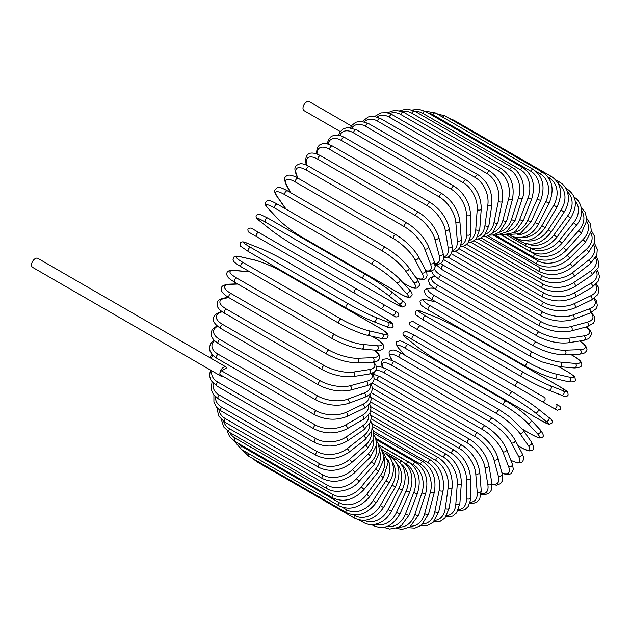 <?xml version="1.0" encoding="UTF-8"?>
<svg xmlns="http://www.w3.org/2000/svg" width="631" height="631" viewBox="0 0 631 631"><rect width="100%" height="100%" fill="white"/><g stroke="black" fill="none" stroke-linecap="round" stroke-linejoin="round"><path stroke-width="0.95" d="M451.488 349.203A2.366 1.365 -60 0 1 451.465 349.195L549.309 405.686A2.366 1.365 120 0 0 549.325 405.694L413.873 327.489L557.205 410.245L560.367 409.298C561.164 406.198 558.569 405.662 559.468 406.08L556.1 404.132A2.366 1.932 120 0 1 556.589 407.153A2.366 1.932 120 0 1 553.726 408.233L541.879 401.395A2.366 1.932 120 0 0 544.742 400.314A2.366 1.932 120 0 0 544.245 397.293L518.508 382.425L544.245 397.293M412.855 321.431L518.508 382.425A2.366 1.365 120 0 0 516.134 383.798A2.366 1.365 120 0 0 516.134 386.535L418.29 330.037A2.366 1.365 120 0 1 418.29 327.308A2.366 1.365 120 0 1 420.656 325.935L518.508 382.425M351.412 125.963L309.277 101.638A5.214 3.013 120 0 0 305.254 103.034A5.214 3.013 120 0 0 302.983 108.28A5.214 3.013 120 0 0 304.063 110.662L340.322 131.595M354.535 293.234L256.683 236.735A2.366 1.365 -60 0 1 256.683 233.998A2.366 1.365 -60 0 1 259.057 232.634L356.901 289.124A2.366 1.365 120 0 0 354.535 290.497A2.366 1.365 120 0 0 354.535 293.234L380.28 308.094A2.366 1.932 -60 0 0 383.135 307.005A2.366 1.932 -60 0 0 382.646 303.992L397.885 312.787M392.127 314.932L380.28 308.094L392.127 314.932A2.366 1.932 -60 0 0 394.982 313.852A2.366 1.932 -60 0 0 394.493 310.831L397.98 312.842C399.715 315.697 398.91 317.062 395.574 316.928L392.127 314.932M289.858 255.894L387.71 312.384A2.366 1.365 120 0 0 387.726 312.392L289.858 255.894A2.366 1.365 120 0 0 289.881 255.902L264.113 241.026L289.858 255.894M256.683 236.735L264.113 241.026A2.366 1.932 120 0 1 264.089 241.01M226.166 367.076A5.214 3.013 120 0 0 222.151 368.472A5.214 3.013 120 0 0 219.88 373.718A2.366 1.365 -60 0 1 221.552 370.815L226.845 367.763A5.214 3.013 120 0 0 226.166 367.076L37.844 258.347A5.214 3.013 120 0 0 33.822 259.743A5.214 3.013 120 0 0 31.55 264.988A5.214 3.013 120 0 0 32.631 267.378L220.96 376.108A5.214 3.013 120 0 0 222.79 376.202M221.552 370.815L315.382 424.986A2.366 1.365 120 0 0 313.836 427.077A2.366 1.365 120 0 0 314.199 428.977L220.369 374.806A2.366 1.365 -60 0 1 219.88 373.718A5.214 3.013 120 0 0 220.96 376.108M370.649 401.923L454.296 450.218C464.203 457.018 469.622 466.404 470.56 478.385L470.56 497.733A2.366 1.365 180 0 1 469.093 498.995A2.366 1.365 180 0 1 466.514 498.703L466.514 479.355A21.328 12.312 -120 0 0 451.433 453.239L370.72 406.632M458.54 509.454A21.328 12.312 -120 0 0 466.514 498.703M454.296 450.218A2.366 1.365 120 0 0 452.466 450.849A2.366 1.365 120 0 0 451.433 453.239M470.56 478.385A2.366 1.365 180 0 1 469.093 479.647A2.366 1.365 180 0 1 466.514 479.355M469.772 503.215L473.51 503.309L477.06 501.953L479.734 499.058L481.24 490.839A2.366 1.483 175.5 0 1 479.836 492.338A2.366 1.483 175.5 0 1 477.21 492.156L475.75 473.723A21.328 11.192 -124.2 0 0 459.352 448.428L371.178 397.522M470.056 502.181A21.328 11.192 -124.2 0 0 477.21 492.156M481.24 490.839L479.781 472.406A2.366 1.483 175.5 0 1 478.377 473.905A2.366 1.483 175.5 0 1 475.75 473.723M479.781 472.406C478.014 461.032 472.154 451.977 462.207 445.249A2.366 1.365 120 0 0 460.315 445.951A2.366 1.365 120 0 0 459.352 448.428M481.185 494.491L484.521 494.838L489.017 493.229L491.123 490.547L491.825 482.896A2.366 1.585 170.5 0 1 490.516 484.632A2.366 1.585 170.5 0 1 487.834 484.576L484.923 467.2A21.328 9.986 -128 0 0 467.224 442.859L372.329 388.073M481.256 493.694A21.328 9.986 -128 0 0 487.834 484.576M491.825 482.896L488.915 465.52A2.366 1.585 170.5 0 1 487.605 467.255A2.366 1.585 170.5 0 1 484.923 467.2M488.915 465.52C486.32 454.825 480.033 446.156 470.063 439.515A2.366 1.365 120 0 0 468.107 440.304A2.366 1.365 120 0 0 467.224 442.859M470.063 439.515L372.211 383.025A2.366 1.365 120 0 0 372.085 382.97M492.03 484.529L496.755 485.176L500.604 483.575L502.268 481.098L502.221 473.968A2.366 1.672 165 0 1 501.038 475.94A2.366 1.672 165 0 1 498.309 476.019L493.978 459.833A21.328 8.708 -131.6 0 0 474.993 436.557L377.141 380.067A21.328 8.708 -131.6 0 0 374.151 378.6M491.967 483.953A21.328 8.708 -131.6 0 0 498.309 476.019M502.221 473.968L497.883 457.783A2.366 1.672 165 0 1 496.7 459.754A2.366 1.672 165 0 1 493.978 459.833M497.883 457.783C494.475 447.836 487.779 439.602 477.793 433.071A2.366 1.365 120 0 0 475.774 433.931A2.366 1.365 120 0 0 474.993 436.557M477.793 433.071L379.949 376.581A2.366 1.365 120 0 0 377.922 377.441A2.366 1.365 120 0 0 377.141 380.067M502.024 473.226L506.236 474.504L509.32 474.409L511.22 473.534L513.35 469.322L512.348 464.124A2.366 1.751 158.9 0 1 511.331 466.325A2.366 1.751 158.9 0 1 508.562 466.546L502.828 451.67A21.328 7.359 -134.9 0 0 482.597 429.585L384.744 373.087A21.328 7.359 -134.9 0 0 375.697 370.807M501.921 472.848A21.328 7.359 -134.9 0 0 508.562 466.546M374.286 372.187A21.328 7.359 -134.9 0 0 373.97 374.128M512.348 464.124L506.614 449.248A2.366 1.751 158.9 0 1 505.605 451.457A2.366 1.751 158.9 0 1 502.828 451.67M506.614 449.248C502.418 440.122 495.327 432.361 485.349 425.957A2.366 1.365 120 0 0 483.267 426.903A2.366 1.365 120 0 0 482.597 429.585M485.349 425.957L387.505 369.466A2.366 1.365 120 0 0 385.415 370.405A2.366 1.365 120 0 0 384.744 373.087M510.929 460.433L517.862 463.044L521.64 462.428L522.571 461.663L523.659 459.1L523.438 456.726L522.113 453.437A2.366 1.814 152.2 0 1 521.316 455.858A2.366 1.814 152.2 0 1 518.501 456.237L511.418 442.788A21.328 5.955 -138.1 0 0 489.971 421.981L392.119 365.483A21.328 5.955 -138.1 0 0 382.654 367.234M510.842 460.212A21.328 5.955 -138.1 0 0 518.501 456.237M522.113 453.437L515.038 439.988A2.366 1.814 152.2 0 1 514.233 442.418A2.366 1.814 152.2 0 1 511.418 442.788M515.038 439.988C510.077 431.738 502.623 424.489 492.669 418.235A2.366 1.365 120 0 0 490.524 419.252A2.366 1.365 120 0 0 489.971 421.981M492.669 418.235L394.825 361.744A2.366 1.365 120 0 0 392.679 362.762A2.366 1.365 120 0 0 392.119 365.483M518.083 445.77L520.52 447.182A2.366 1.365 120 0 0 520.788 447.426C530.103 452.388 529.622 450.605 531.728 450.424C534.244 450.021 534.149 447.213 531.452 441.992A2.366 1.869 144.9 0 1 530.908 444.626A2.366 1.869 144.9 0 1 528.06 445.163L519.684 433.245A21.328 4.504 -141.2 0 0 497.062 413.81L399.21 357.32A21.328 4.504 -141.2 0 0 391.67 359.339L392.49 360.498M520.52 447.182A21.328 4.504 -141.2 0 0 528.06 445.163M531.452 441.992L523.075 430.074A2.366 1.869 144.9 0 1 522.531 432.708A2.366 1.869 144.9 0 1 519.684 433.245M523.075 430.074L510.298 417.32L499.697 409.953A2.366 1.365 120 0 0 497.496 411.057A2.366 1.365 120 0 0 497.062 413.81M499.697 409.953L401.852 353.463A2.366 1.365 120 0 0 399.644 354.567A2.366 1.365 120 0 0 399.21 357.32M401.852 353.463C392.537 348.501 393.01 350.284 390.904 350.465C388.388 350.868 388.483 353.675 391.188 358.897A2.366 1.869 -35.1 0 0 391.67 359.339M522.405 429.167L530.734 433.97A2.366 1.365 120 0 0 530.923 434.12C542.084 439.933 538.913 437.496 541.887 437.401C544.214 436.865 543.677 434.365 540.27 429.892A2.366 1.909 137 0 1 540.033 432.692A2.366 1.909 137 0 1 537.162 433.41L527.555 423.109A21.328 3.021 -144.2 0 0 503.822 405.134L405.97 348.643A21.328 3.021 -144.2 0 0 399.541 349.203L405.457 355.545M530.734 433.97A21.328 3.021 -144.2 0 0 537.162 433.41M540.27 429.892L530.655 419.591A2.366 1.909 137 0 1 530.426 422.399A2.366 1.909 137 0 1 527.555 423.109M506.567 401.332A2.366 1.365 120 0 0 506.377 401.182A2.366 1.365 120 0 0 504.122 402.373A2.366 1.365 120 0 0 503.822 405.134M408.722 344.834A2.366 1.365 120 0 0 408.533 344.684A2.366 1.365 120 0 0 406.269 345.875A2.366 1.365 120 0 0 405.97 348.643M530.655 419.591C524.337 413.258 516.245 407.121 506.377 401.182L408.533 344.684C397.372 338.871 400.535 341.308 397.562 341.41C395.235 341.939 395.771 344.447 399.186 348.919A2.366 1.909 -43 0 0 399.541 349.203M540.357 420.104A2.366 1.365 120 0 0 540.452 420.175L549.207 424.371L551.849 423.235C552.985 421.421 551.873 419.418 548.505 417.233A2.366 1.925 128.6 0 1 548.615 420.175A2.366 1.925 128.6 0 1 545.736 421.066L534.97 412.469A21.328 1.514 -147.1 0 0 510.195 396.016L412.351 339.525A21.328 1.514 -147.1 0 0 406.963 338.563L417.73 347.168A21.328 1.514 -147.1 0 0 442.505 363.614L540.357 420.104A21.328 1.514 -147.1 0 0 545.736 421.066M548.307 417.099A2.366 1.925 128.6 0 1 548.505 417.233L537.73 408.628A2.366 1.925 128.6 0 1 537.849 411.57A2.366 1.925 128.6 0 1 534.97 412.469M512.561 391.93L414.914 335.558A2.366 1.365 120 0 0 414.819 335.487L512.664 391.985A2.366 1.365 120 0 1 512.766 392.048A21.328 1.514 32.9 0 1 537.533 408.502A2.366 1.925 128.6 0 1 537.73 408.628C530.845 403.327 522.484 397.775 512.664 391.985A2.366 1.365 120 0 0 510.353 393.263A2.366 1.365 120 0 0 510.195 396.016M406.585 338.255A2.366 1.925 -51.4 0 0 406.766 338.429C403.398 336.244 402.278 334.241 403.422 332.427L406.064 331.291L414.819 335.487A2.366 1.365 120 0 0 412.5 336.765A2.366 1.365 120 0 0 412.351 339.525M417.359 346.869A2.366 1.925 -51.4 0 0 417.533 347.034L406.766 338.429A2.366 1.925 -51.4 0 0 406.963 338.563M540.452 420.175L442.599 363.685C432.779 357.887 424.426 352.335 417.533 347.034A2.366 1.925 -51.4 0 0 417.73 347.168M420.656 325.935L412.761 321.376L409.598 322.323C408.801 325.43 411.396 325.967 410.505 325.549L413.873 327.489A2.366 1.932 -60 0 0 413.873 327.489L451.465 349.195M461.837 330.123A21.328 1.514 27.1 0 0 435.209 316.896L422.376 311.864A21.328 1.514 27.1 0 0 425.901 316.052L523.754 372.542A21.328 1.514 27.1 0 0 550.382 385.77L563.215 390.794A2.366 1.925 111.4 0 1 563.877 393.736A2.366 1.925 111.4 0 1 561.274 395.109C564.855 396.931 567.143 396.899 568.145 395.006L567.805 392.151L559.8 386.669A2.366 1.365 120 0 0 559.689 386.614L461.837 330.123A2.366 1.365 -60 0 1 461.947 330.171A2.366 1.365 -60 0 1 462.05 330.242M563.215 390.794A21.328 1.514 27.1 0 0 559.689 386.614M521.387 376.628L423.748 320.256A2.366 1.365 120 0 1 423.638 320.209L521.49 376.699A2.366 1.365 120 0 0 521.6 376.754A21.328 1.514 -152.9 0 0 548.229 389.982A2.366 1.925 111.4 0 0 548.442 390.084L561.274 395.109M550.382 385.77A2.366 1.925 111.4 0 1 551.044 388.712A2.366 1.925 111.4 0 1 548.442 390.084C540.404 386.764 531.42 382.307 521.49 376.699A2.366 1.365 120 0 1 521.443 374.049A2.366 1.365 120 0 1 523.754 372.542M425.901 316.052A2.366 1.365 120 0 0 423.59 317.559A2.366 1.365 120 0 0 423.638 320.209L415.632 314.727L415.293 311.872C416.294 309.971 418.582 309.939 422.163 311.761A2.366 1.925 -68.6 0 0 421.918 311.69M422.376 311.864A2.366 1.925 -68.6 0 0 422.163 311.761L434.996 316.794A2.366 1.925 -68.6 0 0 434.767 316.723M435.209 316.896A2.366 1.925 -68.6 0 0 434.996 316.794C443.033 320.106 452.017 324.571 461.947 330.171L559.8 386.669M436.329 302.075L427.881 300.119A21.328 3.021 24.2 0 0 430.61 305.972L528.455 362.462A21.328 3.021 24.2 0 0 555.887 374.025L569.612 377.196A2.366 1.909 103 0 1 570.432 380.043A2.366 1.909 103 0 1 568.121 381.645C573.697 382.362 576.135 381.581 575.433 379.294C574.029 376.668 577.728 378.198 567.111 371.438A2.366 1.365 120 0 0 566.89 371.351L558.561 366.54M569.612 377.196A21.328 3.021 24.2 0 0 566.89 371.351M555.887 374.025A2.366 1.909 103 0 1 556.708 376.873A2.366 1.909 103 0 1 554.397 378.474L568.121 381.645M528.455 362.462A2.366 1.365 120 0 0 526.215 364.103A2.366 1.365 120 0 0 526.309 366.658C536.389 372.227 545.752 376.163 554.397 378.474M430.61 305.972A2.366 1.365 120 0 0 428.362 307.612A2.366 1.365 120 0 0 428.465 310.16L526.309 366.658M427.881 300.119A2.366 1.909 -77 0 0 427.455 299.954C421.879 299.236 419.434 300.017 420.143 302.304C421.54 304.931 417.848 303.401 428.465 310.16M434.128 288.367L432.724 288.241A21.328 4.504 21.2 0 0 434.743 295.781L532.588 352.272A21.328 4.504 21.2 0 0 560.73 362.147L575.243 363.44A2.366 1.869 95.1 0 1 576.198 366.177A2.366 1.869 95.1 0 1 574.194 367.96C580.063 367.692 582.539 366.366 581.632 363.984C580.741 362.076 582.523 361.595 573.571 356.01A2.366 1.365 120 0 0 573.224 355.9L570.779 354.496M575.243 363.44A21.328 4.504 21.2 0 0 573.224 355.9M560.73 362.147A2.366 1.869 95.1 0 1 561.685 364.884A2.366 1.869 95.1 0 1 559.681 366.666L574.194 367.96M532.588 352.272A2.366 1.365 120 0 0 530.426 354.023A2.366 1.365 120 0 0 530.568 356.483L542.242 361.981L559.681 366.666M434.743 295.781A2.366 1.365 120 0 0 432.574 297.524A2.366 1.365 120 0 0 432.716 299.993L530.568 356.483M432.724 288.241A2.366 1.869 -84.9 0 0 432.093 288.036C426.225 288.312 423.748 289.629 424.655 292.011C425.546 293.92 423.764 294.409 432.716 299.993M435.051 276.481A21.328 5.955 18.1 0 0 438.269 285.551L536.121 342.041A21.328 5.955 18.1 0 0 564.863 350.221L580.055 349.629A21.328 5.955 18.1 0 0 579.66 341M580.055 349.629A2.366 1.814 87.8 0 1 581.135 352.248A2.366 1.814 87.8 0 1 579.432 354.157L582.941 353.652L585.111 352.658L586.791 350.442L586.988 349.251L585.623 345.67L579.905 340.961M564.863 350.221A2.366 1.814 87.8 0 1 565.952 352.839A2.366 1.814 87.8 0 1 564.248 354.748L579.432 354.157M536.121 342.041A2.366 1.365 120 0 0 534.039 343.887A2.366 1.365 120 0 0 534.228 346.253C544.624 351.751 554.625 354.583 564.248 354.748M438.269 285.551A2.366 1.365 120 0 0 436.187 287.397A2.366 1.365 120 0 0 436.376 289.763L534.228 346.253M434.664 268.672A21.328 7.359 14.9 0 0 441.164 275.361L539.016 331.851A21.328 7.359 14.9 0 0 568.263 338.334L584.014 335.866A21.328 7.359 14.9 0 0 586.152 326.961M584.014 335.866A2.366 1.751 81.1 0 1 585.205 338.374A2.366 1.751 81.1 0 1 583.809 340.354L588.81 338.618L591.389 334.675L591.2 332.584L589.74 329.871L586.53 326.858M436.684 265.509A21.328 7.359 14.9 0 0 435.161 266.755M568.263 338.334A2.366 1.751 81.1 0 1 569.462 340.843A2.366 1.751 81.1 0 1 568.058 342.822L583.809 340.354M539.016 331.851A2.366 1.365 120 0 0 537.028 333.783A2.366 1.365 120 0 0 537.257 336.055C547.787 341.497 558.056 343.753 568.058 342.822M441.164 275.361A2.366 1.365 120 0 0 439.184 277.285A2.366 1.365 120 0 0 439.413 279.565L537.257 336.055M440.643 263.435A21.328 8.708 11.6 0 0 443.412 265.288L541.256 321.786A21.328 8.708 11.6 0 0 570.905 326.59L587.09 322.252A21.328 8.708 11.6 0 0 590.79 312.787M587.09 322.252A2.366 1.672 75 0 1 588.384 324.649A2.366 1.672 75 0 1 587.272 326.661L593.463 323.143L594.781 320.453L594.244 316.32L591.318 312.55M570.905 326.59A2.366 1.672 75 0 1 572.199 328.988A2.366 1.672 75 0 1 571.087 330.999L587.272 326.661M541.256 321.786A2.366 1.365 120 0 0 539.371 323.774A2.366 1.365 120 0 0 539.639 325.959C550.287 331.338 560.77 333.018 571.087 330.999M443.412 265.288A2.366 1.365 120 0 0 441.526 267.284A2.366 1.365 120 0 0 441.795 269.461L539.639 325.959M447.931 257.117L542.834 311.911A21.328 9.986 8 0 0 572.759 315.066L589.259 308.898A21.328 9.986 8 0 0 593.866 298.644M589.259 308.898A2.366 1.585 69.5 0 1 590.648 311.193A2.366 1.585 69.5 0 1 589.804 313.189L596.082 308.764L597.352 305.593L596.492 300.9L594.52 298.179M572.759 315.066A2.366 1.585 69.5 0 1 574.147 317.354A2.366 1.585 69.5 0 1 573.303 319.357L589.804 313.189M542.834 311.911A2.366 1.365 120 0 0 541.051 313.946A2.366 1.365 120 0 0 541.359 316.036C552.093 321.353 562.742 322.457 573.303 319.357M443.506 259.538L443.388 259.475A2.366 1.365 120 0 0 443.506 259.538L541.359 316.036M455.543 251.398L543.717 302.304A21.328 11.192 4.2 0 0 573.824 303.858L590.513 295.907A21.328 11.192 4.2 0 0 595.617 284.699M590.513 295.907A2.366 1.483 64.5 0 1 591.981 298.092A2.366 1.483 64.5 0 1 591.389 300.056L597.754 294.638L598.922 290.883L598.322 287.129L596.374 283.934M573.824 303.858A2.366 1.483 64.5 0 1 575.291 306.043A2.366 1.483 64.5 0 1 574.699 308.007L591.389 300.056M543.717 302.304A2.366 1.365 120 0 0 542.053 304.371A2.366 1.365 120 0 0 542.392 306.366C553.19 311.619 563.956 312.164 574.699 308.007M463.201 246.437L543.922 293.044A21.328 12.312 0 0 0 574.076 293.044L590.837 283.366A21.328 12.312 0 0 0 596.161 271.085M543.922 293.044A2.366 1.365 120 0 0 542.376 295.127A2.366 1.365 120 0 0 542.739 297.027L459.092 248.74M574.076 293.044A2.366 1.365 60 0 1 575.63 295.127A2.366 1.365 60 0 1 575.267 297.027C564.422 302.21 553.576 302.21 542.739 297.027M590.837 283.366A2.366 1.365 60 0 1 592.383 285.457A2.366 1.365 60 0 1 592.02 287.357L575.267 297.027M470.852 242.296L543.425 284.195A21.328 13.338 -4.5 0 0 573.532 282.712L590.222 271.385A21.328 13.338 -4.5 0 0 595.546 257.89M590.222 271.385A2.366 1.246 55.8 0 1 591.846 273.373A2.366 1.246 55.8 0 1 591.697 275.187L598.125 267.686L598.906 262.638L596.327 256.328M573.532 282.712A2.366 1.246 55.8 0 1 575.157 284.699A2.366 1.246 55.8 0 1 575.007 286.513L591.697 275.187M543.425 284.195A2.366 1.365 120 0 0 541.997 286.285A2.366 1.365 120 0 0 542.392 288.091C553.253 293.21 564.13 292.689 575.007 286.513M478.44 238.983L542.25 275.826A21.328 14.261 -9.5 0 0 572.183 272.931L588.684 260.051A21.328 14.261 -9.5 0 0 593.795 245.199M588.684 260.051A2.366 1.112 52 0 1 590.371 261.944A2.366 1.112 52 0 1 590.427 263.655L596.847 254.9L597.265 249.182L594.457 243.18M572.183 272.931A2.366 1.112 52 0 1 573.871 274.832A2.366 1.112 52 0 1 573.926 276.544L590.427 263.655M542.25 275.826A2.366 1.365 120 0 0 540.941 277.908A2.366 1.365 120 0 0 541.359 279.62C552.228 284.684 563.089 283.658 573.926 276.544M485.894 236.538L540.388 268.001A21.328 15.081 -15 0 0 570.038 263.797L586.223 249.442A21.328 15.081 -15 0 0 590.908 233.068M586.223 249.442A2.366 0.97 48.4 0 1 587.982 251.241A2.366 0.97 48.4 0 1 588.226 252.834L594.576 242.675L594.449 236.16L591.35 230.591M570.038 263.797A2.366 0.97 48.4 0 1 571.796 265.596A2.366 0.97 48.4 0 1 572.041 267.189L588.226 252.834M540.388 268.001A2.366 1.365 120 0 0 539.205 270.06A2.366 1.365 120 0 0 539.639 271.677C550.508 276.701 561.306 275.203 572.041 267.189M493.166 234.977L537.872 260.784A21.328 15.783 -21.1 0 0 567.119 255.358L582.863 239.646A21.328 15.783 -21.1 0 0 586.869 221.576M582.863 239.646A2.366 0.82 45.1 0 1 584.692 241.35A2.366 0.82 45.1 0 1 585.111 242.817L591.294 231.072L590.49 223.958L586.956 218.665M567.119 255.358A2.366 0.82 45.1 0 1 568.949 257.062A2.366 0.82 45.1 0 1 569.367 258.521L585.111 242.817M537.872 260.784A2.366 1.365 120 0 0 537.257 264.326C548.11 269.311 558.814 267.378 569.367 258.521M500.194 234.306L534.702 254.23A21.328 16.359 -27.8 0 0 563.451 247.683L578.635 230.741A21.328 16.359 -27.8 0 0 581.64 210.801M578.635 230.741A2.366 0.663 41.9 0 1 580.528 232.35A2.366 0.663 41.9 0 1 581.112 233.667L586.972 220.18L585.197 212.284L581.261 207.544M563.451 247.683A2.366 0.663 41.9 0 1 565.344 249.292A2.366 0.663 41.9 0 1 565.92 250.61L581.112 233.667M534.702 254.23A2.366 1.365 120 0 0 534.228 257.622C545.066 262.583 555.627 260.248 565.92 250.61M530.363 248.054L530.916 248.377A21.328 16.816 -35.1 0 0 559.058 240.837L573.563 222.79A21.328 16.816 -35.1 0 0 575.172 200.839M573.563 222.79A2.366 0.497 38.8 0 1 575.519 224.305A2.366 0.497 38.8 0 1 576.253 225.464C585.6 214.682 581.206 200.137 573.571 196.975M559.058 240.837A2.366 0.497 38.8 0 1 561.006 242.351A2.366 0.497 38.8 0 1 561.74 243.511L576.253 225.464M530.916 248.377A2.366 1.365 120 0 0 530.568 251.619C541.382 256.565 551.77 253.859 561.74 243.511M528.131 244.079A21.328 17.147 -43 0 0 553.971 234.866L567.695 215.849L570.574 218.263C577.925 205.603 576.766 195.847 567.111 189A2.366 1.365 120 0 0 566.244 188.969M567.695 215.849A21.328 17.147 -43 0 0 567.458 191.848M553.971 234.866L556.85 237.288L570.574 218.263M526.246 243.747A2.366 1.365 120 0 0 526.309 246.366C537.107 251.296 547.282 248.267 556.85 237.288M525.347 240.498A21.328 17.345 -51.4 0 0 548.229 229.826L561.062 209.973L564.13 212.126C567.458 206.818 568.846 201.392 568.302 195.855L567.332 191.477C565.865 187.383 563.349 184.291 559.8 182.217A2.366 1.365 120 0 0 557.907 182.927M561.062 209.973A21.328 17.345 -51.4 0 0 558.498 184.015M548.229 229.826L551.297 231.971L564.13 212.126M521.088 240.127A2.366 1.365 120 0 0 521.49 241.894C532.264 246.816 542.203 243.503 551.297 231.971M521.884 237.359A21.328 17.416 -60 0 0 541.879 225.74L553.726 205.217L556.96 207.086C563.089 193.67 561.322 183.534 551.683 176.672A2.366 1.365 120 0 0 549.309 178.045L548.331 177.477M553.726 205.217A21.328 17.416 -60 0 0 549.309 178.045M452.601 120.324A2.366 1.365 -60 0 1 453.831 120.182L551.683 176.672M541.879 225.74L545.113 227.61L556.96 207.086M515.661 237.39A2.366 1.365 120 0 0 516.134 238.234C526.901 243.164 536.555 239.614 545.113 227.61M517.657 234.779A21.328 17.345 -68.6 0 0 534.97 222.648L545.736 201.604L549.136 203.19C554.578 189.545 552.472 179.283 542.818 172.413A2.366 1.365 120 0 0 540.357 173.967L536.129 171.529M545.736 201.604A21.328 17.345 -68.6 0 0 540.357 173.967M442.678 117.161A2.366 1.365 -60 0 1 444.973 115.923L542.818 172.413M534.97 222.648L538.361 224.226L549.136 203.19M533.29 169.471A2.366 1.365 120 0 0 530.734 171.206L432.882 114.716A2.366 1.365 -60 0 1 435.437 112.981L533.29 169.471C542.952 176.357 545.421 186.681 540.696 200.461L537.162 199.167A21.328 17.147 -77 0 0 530.734 171.206M512.617 232.878A21.328 17.147 -77 0 0 527.555 220.566L537.162 199.167M432.882 114.716A21.328 17.147 -77 0 0 428.157 113.02M527.555 220.566L531.089 221.86L540.696 200.461M523.154 167.87A2.366 1.365 120 0 0 520.52 169.794L422.667 113.296A2.366 1.365 -60 0 1 425.31 111.379L523.154 167.87C532.84 174.763 535.695 185.112 531.72 198.915A2.366 0.497 21.2 0 1 530.348 198.868A2.366 0.497 21.2 0 1 528.06 197.929A21.328 16.816 -84.9 0 0 520.52 169.794M506.796 231.79A21.328 16.816 -84.9 0 0 519.684 219.525L528.06 197.929M422.667 113.296A21.328 16.816 -84.9 0 0 415.222 111.45M519.684 219.525A2.366 0.497 21.2 0 0 521.971 220.456A2.366 0.497 21.2 0 0 523.344 220.511L531.72 198.915M512.498 167.617A2.366 1.365 120 0 0 509.793 169.723L411.948 113.233A2.366 1.365 -60 0 1 414.646 111.119L512.498 167.617C522.941 173.336 525.931 190.57 522.271 198.576A2.366 0.663 18.1 0 1 520.843 198.726A2.366 0.663 18.1 0 1 518.501 197.897A21.328 16.359 -92.2 0 0 509.793 169.723M500.28 231.609A21.328 16.359 -92.2 0 0 511.418 219.517L518.501 197.897M411.948 113.233A21.328 16.359 -92.2 0 0 402.515 111.671M511.418 219.517A2.366 0.663 18.1 0 0 513.76 220.345A2.366 0.663 18.1 0 0 515.188 220.195L522.271 198.576M501.4 168.714A2.366 1.365 120 0 0 498.64 171.017L400.788 114.519A2.366 1.365 -60 0 1 403.548 112.223L501.4 168.714C511.142 175.623 514.817 185.853 512.427 199.428A2.366 0.82 14.9 0 1 510.952 199.79A2.366 0.82 14.9 0 1 508.562 199.065A21.328 15.783 -98.9 0 0 498.64 171.017M493.166 232.382A21.328 15.783 -98.9 0 0 502.828 220.55L508.562 199.065M400.788 114.519A21.328 15.783 -98.9 0 0 389.713 113.517M502.828 220.55A2.366 0.82 14.9 0 0 505.218 221.284A2.366 0.82 14.9 0 0 506.693 220.913L512.427 199.428M489.94 171.159A2.366 1.365 120 0 0 487.132 173.643L389.288 117.153A2.366 1.365 -60 0 1 392.088 114.668L489.94 171.159C499.728 178.06 503.83 188.156 502.252 201.463A2.366 0.97 11.6 0 1 500.754 202.046A2.366 0.97 11.6 0 1 498.309 201.423A21.328 15.081 -105 0 0 487.132 173.643M485.562 234.133A21.328 15.081 -105 0 0 493.978 222.617L498.309 201.423M389.288 117.153A21.328 15.081 -105 0 0 376.936 116.901M493.978 222.617A2.366 0.97 11.6 0 0 496.416 223.24A2.366 0.97 11.6 0 0 497.914 222.656L502.252 201.463M478.211 174.929A2.366 1.365 120 0 0 476.523 175.426A2.366 1.365 120 0 0 475.372 177.595L377.527 121.105A2.366 1.365 -60 0 1 378.671 118.936A2.366 1.365 -60 0 1 380.359 118.439L478.211 174.929C488.039 181.807 492.574 191.721 491.833 204.673A2.366 1.112 8 0 1 490.319 205.485A2.366 1.112 8 0 1 487.834 204.965A21.328 14.261 -110.5 0 0 475.372 177.595M477.58 236.862A21.328 14.261 -110.5 0 0 484.923 225.693L487.834 204.965M377.527 121.105A21.328 14.261 -110.5 0 0 364.276 121.72M484.923 225.693A2.366 1.112 8 0 0 487.408 226.213A2.366 1.112 8 0 0 488.922 225.409L491.833 204.673M466.293 179.993A2.366 1.365 120 0 0 464.542 180.561A2.366 1.365 120 0 0 463.446 182.84L365.594 126.35A2.366 1.365 -60 0 1 366.69 124.07A2.366 1.365 -60 0 1 368.449 123.502L466.293 179.993C476.168 186.839 481.145 196.525 481.24 209.027A2.366 1.246 4.2 0 1 479.741 210.06A2.366 1.246 4.2 0 1 477.21 209.65A21.328 13.338 -115.5 0 0 463.446 182.84M469.314 240.545A21.328 13.338 -115.5 0 0 475.75 229.771L477.21 209.65M365.594 126.35A21.328 13.338 -115.5 0 0 351.846 127.896M475.75 229.771A2.366 1.246 4.2 0 0 478.282 230.181A2.366 1.246 4.2 0 0 479.781 229.148L481.24 209.027M454.296 186.319A2.366 1.365 120 0 0 452.466 186.957A2.366 1.365 120 0 0 451.433 189.339L353.581 132.849A2.366 1.365 -60 0 1 354.614 130.459A2.366 1.365 -60 0 1 356.444 129.828L454.296 186.319C464.203 193.118 469.622 202.512 470.56 214.493A2.366 1.365 0 0 1 469.093 215.755A2.366 1.365 0 0 1 466.514 215.455A21.328 12.312 -120 0 0 451.433 189.339M460.867 245.128A21.328 12.312 -120 0 0 466.514 234.803L466.514 215.455M353.581 132.849A21.328 12.312 -120 0 0 339.738 135.365M466.514 234.803A2.366 1.365 0 0 0 469.093 235.103A2.366 1.365 0 0 0 470.56 233.841L470.56 214.493M442.292 193.859A2.366 1.365 120 0 0 440.399 194.561A2.366 1.365 120 0 0 439.436 197.038L341.584 140.547A2.366 1.365 -60 0 1 342.546 138.071A2.366 1.365 -60 0 1 344.439 137.361L442.292 193.859C452.238 200.587 458.09 209.642 459.857 221.016A2.366 1.483 -4.5 0 1 458.461 222.514A2.366 1.483 -4.5 0 1 455.827 222.333A21.328 11.192 -124.2 0 0 439.436 197.038M452.293 250.554A21.328 11.192 -124.2 0 0 457.286 240.766L455.827 222.333M341.584 140.547A21.328 11.192 -124.2 0 0 328.073 144.073M457.286 240.766A2.366 1.483 -4.5 0 0 459.92 240.939A2.366 1.483 -4.5 0 0 461.324 239.449L459.857 221.016M430.374 202.543A2.366 1.365 120 0 0 428.417 203.324A2.366 1.365 120 0 0 427.542 205.887L329.69 149.389A2.366 1.365 -60 0 1 330.565 146.834A2.366 1.365 -60 0 1 332.529 146.053L430.374 202.543C440.351 209.184 446.63 217.853 449.225 228.548A2.366 1.585 -9.5 0 1 447.915 230.283A2.366 1.585 -9.5 0 1 445.241 230.228A21.328 9.986 -128 0 0 427.542 205.887M443.64 256.73A21.328 9.986 -128 0 0 448.152 247.604L445.241 230.228M329.69 149.389A21.328 9.986 -128 0 0 317.007 154.019M448.152 247.604A2.366 1.585 -9.5 0 0 450.826 247.652A2.366 1.585 -9.5 0 0 452.135 245.924L449.225 228.548M418.645 212.316A2.366 1.365 120 0 0 416.626 213.183A2.366 1.365 120 0 0 415.845 215.81L317.992 159.312A2.366 1.365 -60 0 1 318.773 156.685A2.366 1.365 -60 0 1 320.8 155.825L418.645 212.316C428.63 218.847 435.327 227.089 438.734 237.027A2.366 1.672 -15 0 1 437.551 238.999A2.366 1.672 -15 0 1 434.822 239.078A21.328 8.708 -131.6 0 0 415.845 215.81M434.885 263.521A21.328 8.708 -131.6 0 0 439.16 255.263L434.822 239.078M317.992 159.312A21.328 8.708 -131.6 0 0 306.816 165.172L306.855 165.322M439.16 255.263A2.366 1.672 -15 0 0 441.889 255.184A2.366 1.672 -15 0 0 443.072 253.212L438.734 237.027M306.816 165.172A2.366 1.672 165 0 1 306.145 164.352L306.343 165.093M407.184 223.106A2.366 1.365 120 0 0 405.102 224.044A2.366 1.365 120 0 0 404.432 226.734L306.579 170.236A2.366 1.365 -60 0 1 307.25 167.554A2.366 1.365 -60 0 1 309.34 166.616L407.184 223.106C417.162 229.51 424.253 237.272 428.449 246.398A2.366 1.751 -21.1 0 1 427.439 248.598A2.366 1.751 -21.1 0 1 424.663 248.819A21.328 7.359 -134.9 0 0 404.432 226.734M425.862 270.691A21.328 7.359 -134.9 0 0 430.397 263.695L424.663 248.819M306.579 170.236A21.328 7.359 -134.9 0 0 296.657 174.913L297.895 178.139M430.397 263.695A2.366 1.751 -21.1 0 0 433.166 263.474A2.366 1.751 -21.1 0 0 434.183 261.273L428.449 246.398M296.657 174.913A2.366 1.751 158.9 0 1 296.018 174.195L297.438 177.887M396.087 234.827A2.366 1.365 120 0 0 393.941 235.844A2.366 1.365 120 0 0 393.381 238.573L295.537 182.083A2.366 1.365 -60 0 1 296.089 179.354A2.366 1.365 -60 0 1 298.234 178.336L396.087 234.827C406.041 241.081 413.494 248.33 418.448 256.58A2.366 1.814 -27.8 0 1 417.651 259.01A2.366 1.814 -27.8 0 1 414.835 259.38A21.328 5.955 -138.1 0 0 393.381 238.573M415.924 277.64A21.328 5.955 -138.1 0 0 421.918 272.829L414.835 259.38M295.537 182.083A21.328 5.955 -138.1 0 0 286.829 185.475L290.599 192.636M421.918 272.829A2.366 1.814 -27.8 0 0 424.726 272.45A2.366 1.814 -27.8 0 0 425.531 270.029L418.448 256.58M286.829 185.475A2.366 1.814 152.2 0 1 286.245 184.883L290.213 192.416M385.431 247.384A2.366 1.365 120 0 0 383.222 248.488A2.366 1.365 120 0 0 382.796 251.241L284.944 194.75A2.366 1.365 -60 0 1 285.378 191.998A2.366 1.365 -60 0 1 287.578 190.893L385.431 247.384C395.345 253.488 403.13 260.193 408.801 267.505A2.366 1.869 -35.1 0 1 408.257 270.139A2.366 1.869 -35.1 0 1 405.41 270.675A21.328 4.504 -141.2 0 0 382.796 251.241M402.925 282.696L406.254 284.613A21.328 4.504 -141.2 0 0 413.794 282.593L405.41 270.675M284.944 194.75A21.328 4.504 -141.2 0 0 277.403 196.769L285.78 208.687A21.328 4.504 -141.2 0 0 286.182 209.24M413.794 282.593A2.366 1.869 -35.1 0 0 416.641 282.057A2.366 1.869 -35.1 0 0 417.178 279.423L408.801 267.505M406.254 284.613A2.366 1.365 120 0 0 406.514 284.857C413.912 288.801 414.338 288.312 416.862 288.083L419.284 285.591C419.702 284.005 419 281.947 417.178 279.423M285.78 208.687A2.366 1.869 144.9 0 1 285.291 208.246L285.906 209.082M277.403 196.769A2.366 1.869 144.9 0 1 276.914 196.328L285.291 208.246M375.484 260.84A2.366 1.365 120 0 0 375.295 260.69A2.366 1.365 120 0 0 373.031 261.881A2.366 1.365 120 0 0 372.74 264.641L274.887 208.151A2.366 1.365 -60 0 1 275.187 205.39A2.366 1.365 -60 0 1 277.443 204.199L375.295 260.69C383.751 265.233 397.94 276.804 399.573 279.099A2.366 1.909 -43 0 1 399.336 281.907A2.366 1.909 -43 0 1 396.465 282.617A21.328 3.021 -144.2 0 0 372.74 264.641M274.887 208.151A21.328 3.021 -144.2 0 0 268.459 208.711L278.066 219.012A21.328 3.021 -144.2 0 0 301.799 236.988L399.644 293.486A21.328 3.021 -144.2 0 0 406.08 292.918L396.465 282.617M406.08 292.918A2.366 1.909 -43 0 0 408.951 292.208A2.366 1.909 -43 0 0 409.18 289.4L399.573 279.099M399.644 293.486A2.366 1.365 120 0 0 399.833 293.636C408.643 298.526 408.864 297.288 410.095 297.24L412.051 295.127C412.39 293.573 411.436 291.664 409.18 289.4M301.799 236.988A2.366 1.365 120 0 0 301.989 237.138A2.366 1.365 120 0 0 302.21 237.224M278.066 219.012A2.366 1.909 137 0 1 277.711 218.728C279.336 221.031 293.533 232.602 301.989 237.138L399.833 293.636M268.459 208.711A2.366 1.909 137 0 1 268.096 208.427L277.711 218.728M265.446 222.183A21.328 1.514 -147.1 0 0 260.059 221.221L270.825 229.826A21.328 1.514 -147.1 0 0 295.6 246.271L393.452 302.762A21.328 1.514 -147.1 0 0 398.839 303.724L388.065 295.127A2.366 1.925 -51.4 0 0 390.944 294.227A2.366 1.925 -51.4 0 0 390.834 291.285A2.366 1.925 -51.4 0 0 390.636 291.151A21.328 1.514 32.9 0 0 365.862 274.706A2.366 1.365 120 0 0 365.767 274.643A2.366 1.365 120 0 0 363.448 275.921A2.366 1.365 120 0 0 363.298 278.673L265.446 222.183A2.366 1.365 -60 0 1 265.596 219.422A2.366 1.365 -60 0 1 267.915 218.145A2.366 1.365 -60 0 1 268.009 218.216L365.657 274.588M388.065 295.127A21.328 1.514 -147.1 0 0 363.298 278.673M398.839 303.724A2.366 1.925 -51.4 0 0 401.718 302.833A2.366 1.925 -51.4 0 0 401.6 299.891L390.834 291.285C383.94 285.985 375.587 280.432 365.767 274.643L267.915 218.145L259.183 213.956L256.525 215.068C255.342 216.804 256.454 218.807 259.862 221.087A2.366 1.925 128.6 0 1 259.68 220.913M260.059 221.221A2.366 1.925 128.6 0 1 259.862 221.087L270.636 229.692C277.522 234.992 285.882 240.545 295.702 246.335L393.547 302.833L402.286 307.021L404.936 305.909C406.119 304.174 405.007 302.17 401.6 299.891M254.64 230.086L394.493 310.831M259.057 232.634L251.185 228.091C247.849 227.957 247.052 229.321 248.78 232.169L264.113 241.026M348.683 303.992A2.366 1.365 120 0 0 346.364 305.499A2.366 1.365 120 0 0 346.419 308.149A2.366 1.365 120 0 0 346.529 308.196A21.328 1.514 -152.9 0 0 373.158 321.424A2.366 1.925 -68.6 0 0 373.371 321.526A2.366 1.925 -68.6 0 0 375.973 320.162A2.366 1.925 -68.6 0 0 375.311 317.219L388.144 322.244A21.328 1.514 27.1 0 0 384.618 318.063L286.766 261.573A21.328 1.514 27.1 0 0 260.138 248.338L247.305 243.314A21.328 1.514 27.1 0 0 250.83 247.494L348.683 303.992A21.328 1.514 27.1 0 0 375.311 317.219M346.316 308.078L248.677 251.706A2.366 1.365 -60 0 1 248.567 251.651A2.366 1.365 -60 0 1 248.519 249.008A2.366 1.365 -60 0 1 250.83 247.494M385.991 326.456A2.366 1.925 -68.6 0 0 386.204 326.558A2.366 1.925 -68.6 0 0 388.806 325.186A2.366 1.925 -68.6 0 0 388.144 322.244M259.696 248.164A2.366 1.925 111.4 0 1 259.925 248.235A2.366 1.925 111.4 0 1 260.138 248.338M246.847 243.14A2.366 1.925 111.4 0 1 247.092 243.211A2.366 1.925 111.4 0 1 247.305 243.314M341.253 319.183A2.366 1.365 120 0 0 339.005 320.824A2.366 1.365 120 0 0 339.107 323.38C347.263 328.428 364.379 334.935 367.187 335.195A2.366 1.909 -77 0 0 369.498 333.586A2.366 1.909 -77 0 0 368.685 330.747L382.41 333.917A21.328 3.021 24.2 0 0 379.681 328.073L281.828 271.575A21.328 3.021 24.2 0 0 254.396 260.011L240.671 256.841A21.328 3.021 24.2 0 0 243.4 262.693L341.253 319.183A21.328 3.021 24.2 0 0 368.685 330.747M241.476 266.968A2.366 1.365 -60 0 1 241.255 266.881A2.366 1.365 -60 0 1 241.152 264.326A2.366 1.365 -60 0 1 243.4 262.693M367.187 335.195L380.911 338.366A2.366 1.909 -77 0 0 383.222 336.765A2.366 1.909 -77 0 0 382.41 333.917M380.911 338.366C383.995 339.186 386.133 339.06 387.308 337.987L388.152 335.235C387.584 334.146 388.546 333.342 379.901 328.159A2.366 1.365 120 0 0 379.681 328.073M282.238 271.811A2.366 1.365 120 0 0 282.057 271.661A2.366 1.365 120 0 0 281.828 271.575M379.901 328.159L282.057 271.661C273.893 266.613 256.778 260.106 253.97 259.846A2.366 1.909 103 0 1 254.396 260.011M253.97 259.846L240.245 256.675A2.366 1.909 103 0 1 240.671 256.841M249.986 271.929A21.328 4.504 21.2 0 0 249.308 271.858L234.803 270.557A21.328 4.504 21.2 0 0 236.822 278.097L334.675 334.596A2.366 1.365 120 0 0 332.505 336.339A2.366 1.365 120 0 0 332.647 338.808C342.885 344.337 352.595 347.736 361.76 348.982A2.366 1.869 -84.9 0 0 363.771 347.2A2.366 1.869 -84.9 0 0 362.809 344.463L377.322 345.764A21.328 4.504 21.2 0 0 375.303 338.224L371.974 336.299M334.675 334.596A21.328 4.504 21.2 0 0 362.809 344.463M332.647 338.808L234.795 282.309A2.366 1.365 -60 0 1 234.653 279.849A2.366 1.365 -60 0 1 236.822 278.097M361.76 348.982L376.273 350.284A2.366 1.869 -84.9 0 0 378.277 348.493A2.366 1.869 -84.9 0 0 377.322 345.764M376.273 350.284C379.365 350.599 381.503 350.173 382.662 349.022C383.396 348.675 383.711 347.563 383.609 345.678C382.544 343.382 382.757 342.767 375.65 338.326A2.366 1.365 120 0 0 375.303 338.224M249.71 271.764L248.685 271.653A2.366 1.869 95.1 0 1 249.308 271.858M248.685 271.653L234.172 270.36A2.366 1.869 95.1 0 1 234.803 270.557M237.816 284.053L229.731 284.368A21.328 5.955 18.1 0 0 231.143 293.604L328.996 350.102A2.366 1.365 120 0 0 326.913 351.948A2.366 1.365 120 0 0 327.103 354.314C337.49 359.804 347.5 362.636 357.122 362.801A2.366 1.814 -92.2 0 0 358.826 360.893A2.366 1.814 -92.2 0 0 357.738 358.274L372.921 357.682A21.328 5.955 18.1 0 0 374.096 350.087M328.996 350.102A21.328 5.955 18.1 0 0 357.738 358.274M327.103 354.314L229.25 297.824A2.366 1.365 -60 0 1 229.061 295.45A2.366 1.365 -60 0 1 231.143 293.604M357.122 362.801L372.306 362.21A2.366 1.814 -92.2 0 0 374.009 360.309A2.366 1.814 -92.2 0 0 372.921 357.682M237.43 283.832L228.927 284.163A2.366 1.814 87.8 0 1 229.731 284.368M228.911 297.627L225.504 298.163A21.328 7.359 14.9 0 0 226.411 309.095L324.263 365.586A2.366 1.365 120 0 0 322.275 367.51A2.366 1.365 120 0 0 322.504 369.79C333.034 375.224 343.303 377.48 353.305 376.557A2.366 1.751 -98.9 0 0 354.701 374.577A2.366 1.751 -98.9 0 0 353.51 372.069L369.253 369.592A21.328 7.359 14.9 0 0 373.047 362.17M324.263 365.586A21.328 7.359 14.9 0 0 353.51 372.069M322.504 369.79L224.652 313.291A2.366 1.365 -60 0 1 224.423 311.02A2.366 1.365 -60 0 1 226.411 309.095M353.305 376.557L369.048 374.08A2.366 1.751 -98.9 0 0 370.452 372.101A2.366 1.751 -98.9 0 0 369.253 369.592M228.461 297.359L224.557 297.966A2.366 1.751 81.1 0 1 225.504 298.163M222.293 311.793L222.144 311.832A21.328 8.708 11.6 0 0 222.656 324.437L320.509 380.935A2.366 1.365 120 0 0 318.623 382.922A2.366 1.365 120 0 0 318.892 385.107C329.54 390.486 340.014 392.166 350.331 390.147A2.366 1.672 -105 0 0 351.451 388.136A2.366 1.672 -105 0 0 350.15 385.738L366.335 381.4A21.328 8.708 11.6 0 0 371.351 373.568M320.509 380.935A21.328 8.708 11.6 0 0 350.15 385.738M318.892 385.107L221.039 328.609A2.366 1.365 -60 0 1 220.771 326.432A2.366 1.365 -60 0 1 222.656 324.437M350.331 390.147L366.516 385.809A2.366 1.672 -105 0 0 367.628 383.798A2.366 1.672 -105 0 0 366.335 381.4M221.836 311.462L221.095 311.659A2.366 1.672 75 0 1 222.144 311.832M217.585 326.235A21.328 9.986 8 0 0 219.911 339.533L317.764 396.023A2.366 1.365 120 0 0 315.989 398.066A2.366 1.365 120 0 0 316.289 400.149C327.024 405.465 337.672 406.577 348.233 403.477A2.366 1.585 -110.5 0 0 349.077 401.474A2.366 1.585 -110.5 0 0 347.697 399.178L364.197 393.01A21.328 9.986 8 0 0 369.845 384.539M317.764 396.023A21.328 9.986 8 0 0 347.697 399.178M316.289 400.149L218.436 343.658A2.366 1.365 -60 0 1 218.137 341.568A2.366 1.365 -60 0 1 219.911 339.533M348.233 403.477L364.734 397.309A2.366 1.585 -110.5 0 0 365.578 395.306A2.366 1.585 -110.5 0 0 364.197 393.01M214.493 340.787A21.328 11.192 4.2 0 0 218.2 354.251L316.052 410.749A2.366 1.365 120 0 0 314.388 412.816A2.366 1.365 120 0 0 314.719 414.812C325.525 420.057 336.291 420.609 347.026 416.452A2.366 1.483 -115.5 0 0 347.626 414.488A2.366 1.483 -115.5 0 0 346.151 412.295L362.841 404.345A21.328 11.192 4.2 0 0 368.827 395.124M316.052 410.749A21.328 11.192 4.2 0 0 346.151 412.295M314.719 414.812L216.867 358.321A2.366 1.365 -60 0 1 216.536 356.326A2.366 1.365 -60 0 1 218.2 354.251M347.026 416.452L363.716 408.502A2.366 1.483 -115.5 0 0 364.316 406.538A2.366 1.483 -115.5 0 0 362.841 404.345M212.789 355.245A21.328 12.312 0 0 0 211.393 358.542M315.382 424.986A21.328 12.312 0 0 0 345.543 424.986L362.297 415.316A21.328 12.312 0 0 0 368.417 405.26M314.199 428.977C325.036 434.16 335.881 434.16 346.727 428.977A2.366 1.365 -120 0 0 347.089 427.077A2.366 1.365 -120 0 0 345.543 424.986M346.727 428.977L363.48 419.299A2.366 1.365 -120 0 0 363.842 417.399A2.366 1.365 -120 0 0 362.297 415.316M211.906 370.878A21.328 13.338 -4.5 0 0 217.908 382.141L315.76 438.64A2.366 1.365 120 0 0 314.333 440.73A2.366 1.365 120 0 0 314.719 442.536C325.588 447.655 336.457 447.134 347.334 440.959A2.366 1.246 -124.2 0 0 347.484 439.144A2.366 1.246 -124.2 0 0 345.859 437.157L362.549 425.83A21.328 13.338 -4.5 0 0 368.67 414.875M315.76 438.64A21.328 13.338 -4.5 0 0 345.859 437.157M314.719 442.536L216.867 386.038A2.366 1.365 -60 0 1 216.48 384.232A2.366 1.365 -60 0 1 217.908 382.141M347.334 440.959L364.032 429.632A2.366 1.246 -124.2 0 0 364.174 427.818A2.366 1.246 -124.2 0 0 362.549 425.83M213.246 383.317A21.328 14.261 -9.5 0 0 219.336 395.101L317.18 451.591A2.366 1.365 120 0 0 315.879 453.673A2.366 1.365 120 0 0 316.289 455.385C327.158 460.456 338.019 459.431 348.864 452.309A2.366 1.112 -128 0 0 348.809 450.597A2.366 1.112 -128 0 0 347.113 448.704L363.614 435.816A21.328 14.261 -9.5 0 0 369.608 423.866M317.18 451.591A21.328 14.261 -9.5 0 0 347.113 448.704M316.289 455.385L218.436 398.887A2.366 1.365 -60 0 1 218.026 397.175A2.366 1.365 -60 0 1 219.336 395.101M348.864 452.309L365.365 439.421A2.366 1.112 -128 0 0 365.31 437.709A2.366 1.112 -128 0 0 363.614 435.816M215.4 396.694A21.328 15.081 -15 0 0 221.789 407.263L319.641 463.753A2.366 1.365 120 0 0 318.458 465.804A2.366 1.365 120 0 0 318.892 467.429C329.753 472.453 340.559 470.955 351.293 462.933A2.366 0.97 -131.6 0 0 351.049 461.348A2.366 0.97 -131.6 0 0 349.282 459.542L365.467 445.194A21.328 15.081 -15 0 0 371.233 432.148M319.641 463.753A21.328 15.081 -15 0 0 349.282 459.542M318.892 467.429L221.039 410.931A2.366 1.365 -60 0 1 220.605 409.314A2.366 1.365 -60 0 1 221.789 407.263M351.293 462.933L367.479 448.586A2.366 0.97 -131.6 0 0 367.234 446.993A2.366 0.97 -131.6 0 0 365.467 445.194M218.862 409.448A21.328 15.783 -21.1 0 0 225.267 418.542L323.111 475.033A2.366 1.365 120 0 0 322.504 478.574C333.357 483.559 344.061 481.627 354.606 472.769A2.366 0.82 -134.9 0 0 354.188 471.31A2.366 0.82 -134.9 0 0 352.366 469.606L368.11 453.894A21.328 15.783 -21.1 0 0 373.52 439.61M323.111 475.033A21.328 15.783 -21.1 0 0 352.366 469.606M322.504 478.574L224.652 422.076A2.366 1.365 -60 0 1 225.267 418.542M354.606 472.769L370.358 457.057A2.366 0.82 -134.9 0 0 369.932 455.598A2.366 0.82 -134.9 0 0 368.11 453.894M223.658 421.461A21.328 16.359 -27.8 0 0 229.723 428.843L327.576 485.342A2.366 1.365 120 0 0 327.103 488.733C337.285 494.917 353.699 488.883 358.794 481.721A2.366 0.663 -138.1 0 0 358.211 480.404A2.366 0.663 -138.1 0 0 356.326 478.795L371.509 461.853A21.328 16.359 -27.8 0 0 376.407 446.156M327.576 485.342A21.328 16.359 -27.8 0 0 356.326 478.795M327.103 488.733L229.25 432.243A2.366 1.365 -60 0 1 229.723 428.843M358.794 481.721L373.978 464.779A2.366 0.663 -138.1 0 0 373.402 463.462A2.366 0.663 -138.1 0 0 371.509 461.853M229.818 432.574A21.328 16.816 -35.1 0 0 235.142 438.103L332.994 494.594A2.366 1.365 120 0 0 332.647 497.835C343.461 502.781 353.849 500.075 363.819 489.727A2.366 0.497 -141.2 0 0 363.085 488.568A2.366 0.497 -141.2 0 0 361.137 487.053L375.642 469.007A21.328 16.816 -35.1 0 0 379.83 451.709M332.994 494.594A21.328 16.816 -35.1 0 0 361.137 487.053M332.647 497.835L234.795 441.345A2.366 1.365 -60 0 1 235.142 438.103M363.819 489.727L378.332 471.68A2.366 0.497 -141.2 0 0 377.598 470.521A2.366 0.497 -141.2 0 0 375.642 469.007M237.642 442.986A21.328 17.147 -43 0 0 241.476 446.235L339.328 502.733A2.366 1.365 120 0 0 339.107 505.81C349.897 510.739 360.072 507.71 369.64 496.731L366.761 494.318L380.485 475.293A21.328 17.147 -43 0 0 383.68 456.205M339.328 502.733A21.328 17.147 -43 0 0 366.761 494.318M339.107 505.81L241.255 449.319A2.366 1.365 -60 0 1 241.476 446.235M369.64 496.731L383.364 477.714L380.485 475.293M342.302 507.245L346.529 509.682A2.366 1.365 120 0 0 346.419 512.593C357.193 517.523 367.124 514.21 376.226 502.678L373.158 500.525L385.991 480.68A21.328 17.345 -51.4 0 0 387.844 459.62M346.529 509.682A21.328 17.345 -51.4 0 0 373.158 500.525M346.419 512.593L248.567 456.103A2.366 1.365 -60 0 1 248.496 453.5M376.226 502.678L389.059 482.825L385.991 480.68M353.557 514.841L354.535 515.401A2.366 1.365 120 0 0 354.535 518.138C365.294 523.06 374.956 519.518 383.514 507.505L380.28 505.636L392.127 485.121A21.328 17.416 -60 0 0 392.19 461.995M354.535 515.401A21.328 17.416 -60 0 0 380.28 505.636M354.535 518.138L256.683 461.647A2.366 1.365 -60 0 1 256.194 460.504M383.514 507.505L395.361 486.99L392.127 485.121M395.361 486.99C401.482 473.573 399.723 463.43 390.076 456.576A2.366 1.365 120 0 0 389.106 456.592M363.062 520.401A2.366 1.365 120 0 0 363.393 522.397C366.966 524.44 370.894 525.071 375.185 524.29L379.46 522.941C384.524 520.646 388.53 516.734 391.457 511.197L388.065 509.611L398.839 488.575A21.328 17.345 -68.6 0 0 396.639 463.422M364.3 520.37A21.328 17.345 -68.6 0 0 388.065 509.611M391.457 511.197L402.231 490.161L398.839 488.575M402.231 490.161C407.673 476.515 405.567 466.254 395.921 459.384A2.366 1.365 120 0 0 394.194 459.92M372.464 524.606A2.366 1.365 120 0 0 372.929 525.339C383.687 530.277 392.711 526.404 399.999 513.705L396.465 512.419L406.08 491.021A21.328 17.147 -77 0 0 401.135 464.045M375.563 524.211A21.328 17.147 -77 0 0 396.465 512.419M399.999 513.705L409.614 492.314L406.08 491.021M409.614 492.314C414.338 478.535 411.869 468.21 402.207 461.324A2.366 1.365 120 0 0 399.904 462.57M383.751 527.319L389.721 529.062L398.279 527.429L401.584 525.363L409.069 515.022A2.366 0.497 -158.8 0 1 407.705 514.967A2.366 0.497 -158.8 0 1 405.41 514.036L413.794 492.44A21.328 16.816 -84.9 0 0 406.254 464.306L405.694 463.982M387.205 526.404A21.328 16.816 -84.9 0 0 405.41 514.036M409.069 515.022L417.454 493.434A2.366 0.497 -158.8 0 1 416.081 493.379A2.366 0.497 -158.8 0 1 413.794 492.44M417.454 493.434C421.429 479.623 418.574 469.275 408.888 462.381A2.366 1.365 120 0 0 406.254 464.306M396.063 528.321L402.136 529.362L409.858 526.956L418.605 515.125A2.366 0.663 -161.9 0 1 417.178 515.282A2.366 0.663 -161.9 0 1 414.835 514.446L421.918 492.827A21.328 16.359 -92.2 0 0 413.21 464.661L378.703 444.737M399.068 527.019A21.328 16.359 -92.2 0 0 414.835 514.446M418.605 515.125L425.688 493.505A2.366 0.663 -161.9 0 1 424.253 493.663A2.366 0.663 -161.9 0 1 421.918 492.827M425.688 493.505C428.883 479.773 425.625 469.456 415.916 462.547A2.366 1.365 120 0 0 413.21 464.661M408.541 527.697L414.89 528.108L421.453 525.244L428.528 514.02A2.366 0.82 -165.1 0 1 427.053 514.391A2.366 0.82 -165.1 0 1 424.663 513.658L430.397 492.172A21.328 15.783 -98.9 0 0 420.475 464.124L375.776 438.316M411.018 526.159A21.328 15.783 -98.9 0 0 424.663 513.658M428.528 514.02L434.262 492.535A2.366 0.82 -165.1 0 1 432.787 492.898A2.366 0.82 -165.1 0 1 430.397 492.172M434.262 492.535C436.652 478.968 432.976 468.73 423.235 461.821A2.366 1.365 120 0 0 420.475 464.124M421.058 525.536L427.432 525.434L433.142 522.294L438.766 511.709A2.366 0.97 -168.4 0 1 437.267 512.293A2.366 0.97 -168.4 0 1 434.822 511.67L439.16 490.476A21.328 15.081 -105 0 0 427.984 462.697L373.489 431.233M422.991 523.919A21.328 15.081 -105 0 0 434.822 511.67M438.766 511.709L443.104 490.516A2.366 0.97 -168.4 0 1 441.597 491.107A2.366 0.97 -168.4 0 1 439.16 490.476M443.104 490.516C444.681 477.21 440.572 467.114 430.792 460.212A2.366 1.365 120 0 0 427.984 462.697M433.521 521.932L440.122 521.364L444.871 518.146L449.233 508.207A2.366 1.112 -172 0 1 447.726 509.012A2.366 1.112 -172 0 1 445.241 508.491L448.152 487.763A21.328 14.261 -110.5 0 0 435.69 460.393L371.88 423.559M434.94 520.354A21.328 14.261 -110.5 0 0 445.241 508.491M449.233 508.207L452.143 487.471A2.366 1.112 -172 0 1 450.637 488.284A2.366 1.112 -172 0 1 448.152 487.763M452.143 487.471C452.892 474.52 448.349 464.605 438.521 457.727A2.366 1.365 120 0 0 436.833 458.224A2.366 1.365 120 0 0 435.69 460.393M445.841 516.97L452.593 516.055L456.576 512.853L459.865 503.538A2.366 1.246 -175.8 0 1 458.366 504.571A2.366 1.246 -175.8 0 1 455.827 504.161L457.286 484.048A21.328 13.338 -115.5 0 0 443.522 457.23L370.949 415.332M446.803 515.519A21.328 13.338 -115.5 0 0 455.827 504.161M459.865 503.538L461.324 483.425A2.366 1.246 -175.8 0 1 459.825 484.458A2.366 1.246 -175.8 0 1 457.286 484.048M461.324 483.425C461.229 470.915 456.245 461.237 446.377 454.383A2.366 1.365 120 0 0 444.618 454.951A2.366 1.365 120 0 0 443.522 457.23M470.56 497.733L470.387 500.407L468.17 506.543L464.976 509.532L460.662 510.834L457.956 510.716M371.146 392.679L462.207 445.249M379.949 376.581L372.574 373.907M387.505 369.466L380.296 366.666L376.589 366.958M373.181 372.85L373.315 374.009M394.825 361.744L387.087 358.684L383.309 359.299L382.378 360.064L381.298 362.628L382.26 367.108M520.788 447.426L518.154 445.904M392.222 360.364L391.188 358.897M530.923 434.12L522.46 429.238M405.252 355.427L399.186 348.919M567.111 371.438L558.656 366.556M436.124 301.957L427.455 299.954M573.571 356.01L570.929 354.488M433.883 288.201L432.093 288.036M436.376 289.763L429.869 284.597L428.512 281.016L428.701 279.825L430.381 277.601L434.743 276.197M439.413 279.565L433.387 274.722L431.778 271.362M435.185 265.47L436.25 265.004M441.795 269.461L435.792 264.413M451.331 253.796L542.392 306.366M596.958 269.95L598.456 272.316L599.45 276.567L598.417 280.961L592.02 287.357M466.68 244.378L542.392 288.091M474.062 240.766L541.359 279.62M481.201 237.934L539.639 271.677M488.039 235.907L537.257 264.326M494.499 234.685L534.228 257.622M500.501 234.259L530.568 251.619M567.111 189L565.865 188.283M505.936 234.598L526.309 246.366M559.8 182.217L555.572 179.78M510.605 235.608L521.49 241.894M513.997 237.004L516.134 238.234M449.201 118.368L453.831 120.182M538.361 224.226C535.427 229.763 531.428 233.675 526.357 235.978L522.089 237.319C517.806 238.1 513.871 237.469 510.298 235.426M436.684 113.698L444.973 115.923M531.089 221.86L520.078 233.778L506.283 234.582M424.616 111.001L435.437 112.981M523.344 220.511L515.858 230.851L512.553 232.91L504.011 234.551L501.377 234.101M412.303 109.999L418.621 109.25L425.31 111.379M515.188 220.195L506.456 232.011L498.742 234.432L495.832 234.251M399.825 110.622L407.232 108.958L414.646 111.119M506.693 220.913L499.634 232.129L492.937 235.016L489.672 235.126M387.308 112.783L395.172 110.046L403.548 112.223M497.914 222.656L492.306 233.225L486.619 236.373L482.952 236.806M374.846 116.388L380.903 112.894L386.835 112.689L392.088 114.668M488.922 225.409L484.576 235.324L479.844 238.55L475.735 239.33M362.525 121.349L368.212 116.972L373.899 116.254L380.359 118.439M479.781 229.148L476.437 238.542L472.556 241.649L468.123 242.722M350.41 127.604L351.853 125.388L355.726 122.28L360.727 121.199L368.449 123.502M470.56 233.841L470.387 236.515L468.17 242.651L464.976 245.64L460.188 246.966M338.595 135.105L340.196 131.776L343.382 128.787L347.705 127.486L356.444 129.828M461.324 239.449L461.332 242.414L459.841 247.62L457.199 250.523L452.001 252.029M327.181 143.829L328.609 139.309L331.251 136.406L334.927 135.002L340.354 135.539L344.439 137.361M452.135 245.924L452.395 249.119L451.417 253.63L449.304 256.281L446.196 257.693L443.625 257.85M316.336 153.79L317.267 147.717L319.381 145.067L322.48 143.655L327.134 143.821L332.529 146.053M443.072 253.212L443.625 256.446L443.104 260.398L441.416 262.859L438.766 264.231L435.051 264.31M306.145 164.352C304.655 157.356 306.666 148.435 320.8 155.825M434.183 261.273L435.153 266.818L434.152 269.579L429.869 271.74L426.106 271.212M296.018 174.195C295.008 170.047 292.752 165.937 300.332 163.729C302.572 163.547 305.57 164.51 309.34 166.616M425.531 270.029L426.864 273.365L427.069 275.7L425.98 278.263L423.606 279.58L421.224 279.628L416.144 277.955M286.245 184.883C284.305 180.237 284.155 177.492 285.804 176.648C287.768 174.156 291.916 174.716 298.234 178.336M403.114 282.893L406.514 284.857M276.914 196.328C275.092 193.804 274.39 191.745 274.816 190.16L277.238 187.667C279.754 187.446 280.18 186.95 287.578 190.893M268.096 208.427C265.848 206.163 264.886 204.255 265.225 202.701L267.189 200.587C268.412 200.54 268.632 199.301 277.443 204.199M356.901 289.124L382.646 303.992M346.419 308.149C356.349 313.757 365.333 318.213 373.371 321.526L386.204 326.558C389.879 328.365 392.174 328.325 393.081 326.44L392.727 323.585L384.729 318.111L286.876 261.62C276.946 256.012 267.962 251.556 259.925 248.235L247.092 243.211C243.408 241.397 241.121 241.436 240.214 243.329L240.569 246.185L248.567 251.651L346.419 308.149M339.107 323.38L241.255 266.881C232.61 261.699 233.573 260.887 233.005 259.806L233.849 257.054C235.024 255.981 237.161 255.855 240.245 256.675M372.243 336.362L375.65 338.326M234.172 270.36C231.08 270.044 228.943 270.462 227.783 271.622C227.05 271.961 226.734 273.081 226.837 274.966C227.901 277.261 227.688 277.877 234.795 282.309M372.306 362.21L375.871 361.697L377.993 360.711L379.665 358.487L379.617 355.766L378.466 353.683L374.483 350.118M228.927 284.163C223.934 284.802 221.481 286.04 221.576 287.894C220.4 290.844 222.956 294.149 229.25 297.824M369.048 374.08L374.341 372.156L376.226 369.9L375.958 365.112L373.623 362.123M224.557 297.966C220.464 299.165 215.77 299.275 217.648 306.942C218.61 308.969 220.945 311.083 224.652 313.291M366.516 385.809L369.592 384.673L372.747 382.244L374.041 379.554L373.899 376.573L372.116 373.315M221.095 311.659C214.288 313.867 207.575 320.075 221.039 328.609M364.734 397.309L367.636 395.929L371.044 392.829L372.29 389.674L371.959 386.282L370.807 383.971M217.048 325.77L212.253 329.611L211.006 332.766L211.346 336.157L213.806 340.101L218.436 343.658M363.716 408.502L366.295 407.019L370.058 403.13L371.249 399.391L369.955 394.138M213.846 340.141L210.636 343.635L209.445 347.373L210.068 351.262L213.246 355.695L216.867 358.321M363.48 419.299L365.712 417.817L369.916 412.824L370.91 408.572L369.663 403.753M209.815 357.635L211.992 354.385M364.032 429.632L370.492 422.036L371.241 417.13L369.955 412.753M210.486 370.058L209.453 375.634L211.014 380.501L216.867 386.038M365.365 439.421L371.769 430.697L372.203 424.986L370.831 421.043M212.04 381.992L211.093 389.098L213.325 394.383L218.436 398.887M367.479 448.586L373.82 438.45L373.702 431.943L372.251 428.552M213.909 395.14L213.909 402.128L216.701 407.374L221.039 410.931M370.358 457.057L376.533 445.336L375.69 438.095L374.159 435.216M217.017 407.729L218.578 415.916L224.652 422.076M373.978 464.779L379.846 451.299L378.087 443.419L376.478 440.982M221.41 419.654L223.666 426.903L229.25 432.243M378.332 471.68L383.545 460.031L383.672 456.142L380.824 447.915L379.113 445.857M227.105 430.776L229.621 436.62L234.795 441.345M383.364 477.714L388.183 462.215L381.984 449.871M234.125 440.935L241.255 449.319M389.059 482.825C392.387 477.517 393.776 472.098 393.231 466.561L392.261 462.192C390.794 458.09 388.278 454.998 384.729 452.924M242.501 450.037L248.567 456.103M387.939 455.337L390.076 456.576M252.794 458.548L256.683 461.647M363.393 522.397L359.165 519.96M385.036 453.097L395.921 459.384M372.929 525.339L371.683 524.621M381.826 449.556L402.207 461.324M378.821 445.021L408.888 462.381M376.186 439.61L415.916 462.547M374.009 433.402L423.235 461.821M372.353 426.477L430.792 460.212M371.233 418.881L438.521 457.727M370.665 410.678L446.377 454.383"/></g></svg>
